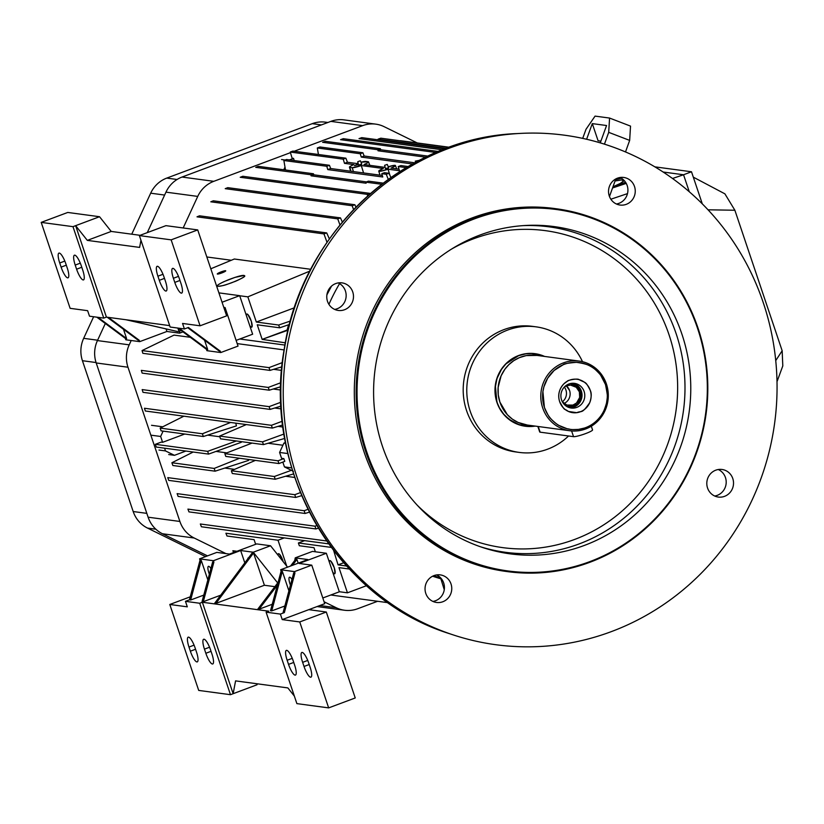 <?xml version="1.0" encoding="UTF-8"?>
<svg xmlns="http://www.w3.org/2000/svg" width="824" height="824" viewBox="0 0 824 824"><rect width="100%" height="100%" fill="white"/><g stroke="black" fill="none" stroke-linecap="round" stroke-linejoin="round"><path stroke-width="1.24" d="M377.608 601.283L357.657 608.751A29.293 28.109 -82.3 0 1 344.494 610.244A29.293 28.109 -82.3 0 1 336.161 607.71L324.089 601.788M294.24 151.235L362.642 125.65A29.293 28.109 -82.3 0 1 375.806 124.146A29.293 28.109 -82.3 0 1 384.139 126.68L417.274 142.954M183.175 227.96L197.739 196.411A29.293 28.109 -82.3 0 1 213.807 181.321L290.45 152.656M225.992 553.625L194.217 538.021A29.293 28.109 -82.3 0 1 179.889 521.458L127.978 367.226A29.293 28.109 -82.3 0 1 129.214 344.844L131.212 340.508M105.318 323.502L97.438 340.58A29.293 28.109 97.7 0 0 96.202 362.951L148.114 517.194A29.293 28.109 97.7 0 0 162.441 533.746L207.514 555.881M375.806 124.146L344.03 119.882A29.293 28.109 97.7 0 0 330.867 121.375L182.032 177.047A29.293 28.109 97.7 0 0 165.964 192.147L147.269 232.636M93.627 316.746L83.667 338.334A29.293 28.109 97.7 0 0 82.431 360.706L133.189 511.529A29.293 28.109 97.7 0 0 147.517 528.081L205.588 556.602M327.88 122.488L325.439 122.158A29.293 28.109 97.7 0 0 312.265 123.662L166.747 178.097A29.293 28.109 97.7 0 0 150.679 193.187L131.747 234.191M591.313 426.224L592.549 429.912A10.248 1.318 161.4 0 1 584.484 434.001A10.248 1.318 161.4 0 1 573.535 436.658L571.609 430.952M538.226 426.513L540.132 432.167L573.535 436.658M540.132 432.167A10.248 1.318 161.4 0 1 539.71 431.961L537.856 426.461M441.345 578.685A201.118 193.032 -82.3 0 1 433.033 575.997M328.91 304.355A199.192 191.189 -82.3 0 1 339.57 283.621M568.56 435.989A63.345 60.801 -82.3 0 1 519.182 452.407A63.345 60.801 -82.3 0 1 467.363 381.522A63.345 60.801 -82.3 0 1 536.064 326.84A63.345 60.801 -82.3 0 1 582.516 361.705M519.182 452.407L515.597 451.923A63.345 60.801 -82.3 0 1 463.778 381.038A63.345 60.801 -82.3 0 1 532.479 326.356L536.064 326.84M417.294 505.256A159.918 153.491 97.7 0 0 662.362 457.062A159.918 153.491 97.7 0 0 630.453 272.703A159.918 153.491 97.7 0 0 451.748 248.961M523.25 225.622A164.182 157.58 -82.3 0 1 669.304 459.308A164.182 157.58 -82.3 0 1 480.093 546.652M674.99 460.358A165.099 158.465 -82.3 0 1 482.401 547.435A165.099 158.465 -82.3 0 1 375.126 369.121A165.099 158.465 -82.3 0 1 525.671 225.467A165.099 158.465 -82.3 0 1 674.99 460.358M689.904 467.672A182.331 175.007 -82.3 0 1 387.373 494.349A182.331 175.007 -82.3 0 1 519.274 208.678A182.331 175.007 -82.3 0 1 689.904 467.672M690.327 467.96A183.072 175.708 -82.3 0 1 507.594 571.64A183.072 175.708 -82.3 0 1 357.832 366.804A183.072 175.708 -82.3 0 1 556.365 208.771A183.072 175.708 -82.3 0 1 690.327 467.96M507.594 571.64L505.761 571.393A183.072 175.708 -82.3 0 1 355.999 366.556A183.072 175.708 -82.3 0 1 554.531 208.523L556.365 208.771M724.564 496.336A13.915 13.349 -82.3 0 1 718.312 497.057A13.915 13.349 -82.3 0 1 706.93 481.484A13.915 13.349 -82.3 0 1 722.02 469.474A13.915 13.349 -82.3 0 1 733.463 481.752A13.915 13.349 -82.3 0 1 724.564 496.336M714.717 496.017A13.915 13.349 97.7 0 0 717.24 495.358A13.915 13.349 97.7 0 0 726.191 482.709A13.915 13.349 97.7 0 0 718.281 469.526M616.445 204.002A13.915 13.349 97.7 0 0 627.177 185.544A13.915 13.349 97.7 0 0 620.009 177.51M634.511 186.523A13.915 13.349 -82.3 0 1 620.039 205.042A13.915 13.349 -82.3 0 1 608.658 189.469A13.915 13.349 -82.3 0 1 623.747 177.459A13.915 13.349 -82.3 0 1 634.511 186.523M334.678 309.412A13.915 13.349 97.7 0 0 346.029 297.454A13.915 13.349 97.7 0 0 338.242 282.92M335.718 283.58A13.915 13.349 -82.3 0 1 341.981 282.869A13.915 13.349 -82.3 0 1 353.362 298.442A13.915 13.349 -82.3 0 1 338.273 310.452A13.915 13.349 -82.3 0 1 326.829 298.175A13.915 13.349 -82.3 0 1 335.718 283.58M752.497 499.138A257.067 246.726 -82.3 0 1 452.634 634.717A257.067 246.726 -82.3 0 1 285.619 357.091A257.067 246.726 -82.3 0 1 520.016 133.426A257.067 246.726 -82.3 0 1 752.497 499.138M425.781 593.393A13.915 13.349 -82.3 0 1 440.253 574.884A13.915 13.349 -82.3 0 1 451.634 590.458A13.915 13.349 -82.3 0 1 436.545 602.468A13.915 13.349 -82.3 0 1 425.781 593.393M432.95 601.427A13.915 13.349 97.7 0 0 444.301 589.469A13.915 13.349 97.7 0 0 436.514 574.936M252.309 552.811L214.693 603.23L215.919 603.395L253.535 552.976L252.309 552.811M290.429 585.184A7.684 1.916 69.5 0 1 289.502 577.243A7.684 1.916 69.5 0 1 289.77 577.212A7.684 1.916 69.5 0 1 291.954 579.478M209.358 574.287A7.684 1.916 69.5 0 1 208.431 566.346A7.684 1.916 69.5 0 1 208.699 566.315A7.684 1.916 69.5 0 1 210.882 568.581M247.777 558.888A7.684 1.916 69.5 0 1 248.292 557.858A7.684 1.916 69.5 0 1 248.56 557.827A7.684 1.916 69.5 0 1 248.57 557.827M326.304 612.016L355.237 697.959L328.663 707.888L299.74 621.945L326.304 612.016L308.794 609.657L324.728 603.693L311.76 565.151L299.133 563.451L326.356 553.264L339.334 591.807L322.812 597.987M294.745 560.505L295.239 557.858L312.512 551.4L326.356 553.264M270.55 545.766L253.277 552.224L240.649 550.525L213.426 560.711L199.573 558.847L216.836 552.389L229.463 554.089L256.697 543.902L270.55 545.766L287.545 567.159M210.573 649.961L211.964 654.091A10.98 2.74 69.5 0 1 212.757 663.969A10.98 2.74 69.5 0 1 205.845 653.267L204.455 649.137A10.98 2.74 69.5 0 1 203.662 639.259A10.98 2.74 69.5 0 1 210.573 649.961M293.272 661.075L294.662 665.205A10.98 2.74 69.5 0 1 295.456 675.083A10.98 2.74 69.5 0 1 288.544 664.381L287.154 660.261A10.98 2.74 69.5 0 1 286.361 650.383A10.98 2.74 69.5 0 1 293.272 661.075M308.753 663.155L310.143 667.286A10.98 2.74 69.5 0 1 310.936 677.163A10.98 2.74 69.5 0 1 304.025 666.462L302.635 662.341A10.98 2.74 69.5 0 1 301.841 652.464A10.98 2.74 69.5 0 1 308.753 663.155M188.984 647.056A10.98 2.74 69.5 0 1 188.181 637.179A10.98 2.74 69.5 0 1 195.092 647.88L196.483 652.011A10.98 2.74 69.5 0 1 197.276 661.888A10.98 2.74 69.5 0 1 190.365 651.187L188.984 647.056L194.073 645.151M311.153 609.976L311.039 608.812M199.573 558.847L200.036 560.227L189.438 599.841L185.452 601.324L187.305 606.835L169.785 604.476L190.241 596.823M169.785 604.476L198.708 690.419L230.483 694.694L199.707 603.25L185.452 601.324M257.232 683.796L257.057 684.754L230.483 694.694M199.707 603.25L202.364 602.251L233.141 693.705L235.571 680.881L287.854 687.916L294.353 696.095M202.364 602.251L268.768 611.181L266.111 612.17L296.887 703.624L328.663 707.888M308.794 609.657L282.23 619.596L280.376 614.086L266.111 612.17M299.74 621.945L282.23 619.596M295.239 557.858L307.867 559.558L280.644 569.745L294.487 571.609L311.76 565.151M253.277 552.224L277.688 582.949M240.649 550.525L244.81 562.874M213.426 560.711L213.89 562.092L212.664 561.927L202.065 601.541L203.291 601.695L213.89 562.092M203.291 601.695L220.698 595.186M207.844 579.952L201.252 560.392L200.036 560.227M189.438 599.841L190.663 600.006L203.796 595.093M190.663 600.006L201.252 560.392M280.376 614.086L284.362 612.592L294.951 572.989L294.487 571.609M294.951 572.989L293.735 572.824L283.137 612.438L284.362 612.592M288.905 590.849L282.323 571.289L281.108 571.125L280.644 569.745M281.108 571.125L270.509 610.739L271.724 610.903L284.857 605.99M271.724 610.903L282.323 571.289M278.069 582.455L257.881 609.039L259.096 609.204L272.229 604.291M298.195 563.183L296.928 559.403L295.703 559.239L290.532 566.047M259.096 609.204L277.338 585.184M292.417 565.346L296.928 559.403M215.919 603.395L264.401 585.256L274.866 586.667M264.401 585.256L253.535 552.976M106.409 317.116L103.752 318.105L72.975 226.662L99.539 216.722L111.23 231.431L87.323 240.381L75.633 225.663L106.409 317.116L169.641 325.614M222.058 302.243L239.671 295.662L218.906 292.87M239.671 295.662L252.638 334.204L236.117 340.384M177.881 328.076L206.453 349.314L206.917 350.684L220.77 352.548L238.033 346.09L225.065 307.548L223.788 307.373M159.3 280.325L157.909 276.195A10.98 2.74 69.5 0 1 157.116 266.317A10.98 2.74 69.5 0 1 164.017 277.008L165.408 281.139A10.98 2.74 69.5 0 1 166.201 291.016A10.98 2.74 69.5 0 1 159.3 280.325L164.481 278.378M76.601 269.201L75.211 265.071A10.98 2.74 69.5 0 1 74.418 255.193A10.98 2.74 69.5 0 1 81.319 265.894L82.709 270.025A10.98 2.74 69.5 0 1 83.502 279.903A10.98 2.74 69.5 0 1 76.601 269.201L81.782 267.264M61.12 267.12L59.73 262.99A10.98 2.74 69.5 0 1 58.937 253.112A10.98 2.74 69.5 0 1 65.838 263.814L67.228 267.944A10.98 2.74 69.5 0 1 68.021 277.822A10.98 2.74 69.5 0 1 61.12 267.12L66.301 265.184M180.889 283.219A10.98 2.74 69.5 0 1 181.682 293.097A10.98 2.74 69.5 0 1 174.781 282.405L173.39 278.275A10.98 2.74 69.5 0 1 172.597 268.397A10.98 2.74 69.5 0 1 179.498 279.089L180.889 283.219M200.078 325.799L226.641 315.86L197.719 229.917L165.943 225.652L139.38 235.582L170.156 327.035L184.411 328.951L182.557 323.451L200.078 325.799L171.155 239.856L197.719 229.917M171.155 239.856L139.38 235.582M140.956 240.278L139.617 247.406L87.323 240.381M111.23 231.431L140.101 235.314M99.539 216.722L67.764 212.448L41.2 222.387L70.122 308.331L87.643 310.689L89.497 316.189L103.752 318.105M72.975 226.662L41.2 222.387M223.984 307.949L225.065 307.548M183 331.876L179.56 333.164L166.932 331.464L139.699 341.651L125.845 339.787L125.382 338.417L126.608 338.582L98.025 317.343M180.198 329.796L179.56 333.164M206.453 349.314L207.679 349.479L179.096 328.24M207.679 349.479L204.558 340.219M220.77 352.548L220.307 351.168L188.397 327.458L184.411 328.951M187.738 327.715L219.081 351.003L220.307 351.168M96.81 317.178L125.382 338.417M126.608 338.582L123.497 329.322M107.213 317.23L138.02 340.106L139.235 340.271L139.699 341.651M139.235 340.271L108.438 317.384M166.077 328.92L166.932 331.464M125.907 319.733L177.871 331.619L127.123 319.897M179.096 331.784L177.85 328.065M168.415 325.449L169.723 325.768M663.104 172.02L683.559 174.77L672.508 178.478L683.559 174.77L663.104 172.02L683.529 174.76L691.501 171.773L654.833 166.85M691.501 171.773L702.306 203.888M708.022 209.801L734.874 210.244L724.893 193.836L693.314 177.15M775.734 360.624L782.161 350.746L734.874 210.244M782.161 350.746L782.8 365.908L777.001 381.687M544.067 356.359A36.462 34.999 97.7 0 0 495.451 385.292A36.462 34.999 97.7 0 0 534.704 426.039L529.482 426.399L519.027 424.638L509.211 419.426L503.701 414.153L499.498 407.973L497.233 402.823L495.327 394.366L495.214 387.568L497.026 378.443L501.497 369.296L505.957 363.868L518.605 355.68L525.866 353.826L531.439 353.527L540.039 354.887L544.077 356.37M498.087 388.156A34.124 32.754 -82.3 0 1 498.458 384.859A34.124 32.754 97.7 0 0 498.087 388.156M562.359 401.782A10.248 9.837 97.7 0 0 564.337 387.064A10.248 9.837 -82.3 0 1 562.359 401.782M569.59 390.535A10.248 9.837 97.7 0 0 566.366 385.879A10.248 9.837 -82.3 0 1 563.997 403.461A10.248 9.837 97.7 0 0 569.59 390.535L566.366 385.869M570.105 383.613A11.721 11.248 -82.3 0 1 580.693 391.349L581.044 397.776L577.449 404.079L573.36 406.479L567.025 406.634L572.34 406.768L577.449 404.079L580.323 400.031L581.239 396.612L580.693 391.349L578.747 387.774L575.214 384.849L570.115 383.613L572.958 383.974L577.13 386.116L580.693 391.349A11.721 11.248 -82.3 0 1 567.015 406.623M573.102 383.253A12.453 11.948 -82.3 0 1 581.363 391.101L581.311 390.967M580.292 401.649L580.961 400.33M581.981 396.272L582.022 395.427M581.363 391.101A12.453 11.948 -82.3 0 1 569.806 407.767M584.123 391.472A12.453 11.948 97.7 0 0 561 394.109A12.453 11.948 97.7 0 0 571.176 408.034A12.453 11.948 97.7 0 0 584.123 391.472A12.453 11.948 -82.3 0 1 570.599 407.942A12.453 11.948 -82.3 0 1 563.781 387.671A12.453 11.948 -82.3 0 1 584.123 391.472M590.231 390.267A16.841 16.171 97.7 0 0 562.699 385.127A16.841 16.171 97.7 0 0 571.928 412.546A16.841 16.171 97.7 0 0 590.231 390.267C591.714 393.244 591.539 397.405 589.696 402.751C581.291 414.627 582.341 410.249 576.738 412.69L568.385 411.433C563.554 407.715 565.542 412.237 559.681 401.7C556.839 393.316 560.938 386.899 563.956 383.757L567.654 381.038C566.325 380.667 577.552 378 579.107 379.658C586.379 383.551 585.287 380.812 590.231 390.267M605.506 384.551L600.799 375.435C601.829 376.094 594.104 367.834 592.6 367.566C589.974 365.197 584.566 363.456 576.378 362.333C567.643 363.075 563.235 363.889 563.132 364.785L554.099 370.481L547.672 378.195L543.912 386.827L542.913 391.637L544.406 407.406C547.579 414.472 549.577 418.056 550.38 418.149C549.742 418.046 557.498 425.194 558.991 425.442L567.036 428.707C572.443 429.469 568.138 429.809 578.52 429.397L584.432 428.058C591.035 425.884 596.524 421.795 600.912 415.801C602.746 413.926 604.62 409.662 606.526 403.039L607.236 397.982C607.937 398.62 607.36 394.15 605.506 384.551A33.681 32.332 -82.3 0 1 568.91 429.119A33.681 32.332 -82.3 0 1 550.453 374.271A33.681 32.332 -82.3 0 1 605.506 384.551M606.423 384.005A35.154 33.733 97.7 0 0 548.98 373.272A35.154 33.733 97.7 0 0 568.241 430.499A35.154 33.733 97.7 0 0 606.423 384.005A35.154 33.733 -82.3 0 1 569.868 430.756A35.154 33.733 -82.3 0 1 541.111 391.431A35.154 33.733 -82.3 0 1 579.231 361.087A35.154 33.733 -82.3 0 1 606.423 384.005M535.209 426.101A36.616 35.144 -82.3 0 1 525.269 426.245A36.616 35.144 -82.3 0 1 495.317 385.272A36.616 35.144 -82.3 0 1 535.023 353.671A36.616 35.144 -82.3 0 1 544.582 356.432L539.164 354.485L531.686 353.393L524.363 353.929L517.297 356.05L511.436 359.182L506.235 363.394L500.487 370.625L496.398 380.008L495.317 385.241L496.934 402.38L500.127 409.384L504.7 415.502L512.786 421.97L521.541 425.534L527.463 426.461L535.229 426.101M527.36 425.05L518.069 422.434L512.332 419.117L507.347 414.699L499.9 402.102L498.252 394.84L498.149 387.373L501.116 375.806L504.947 369.152L508.82 364.682L513.816 360.634L519.439 357.616L526.227 355.587L537.063 355.422M579.231 361.087L536.455 355.34A35.154 33.733 97.7 0 0 498.335 385.683A35.154 33.733 97.7 0 0 527.092 425.009L569.868 430.756M579.365 391.843A10.248 9.837 97.7 0 0 564.296 387.095L566.469 385.828L570.496 385.086L576.244 387.27L579.365 391.843L579.674 397.467L576.522 402.988L572.948 405.089L566.861 405.048L562.329 401.741A10.248 9.837 97.7 0 0 579.365 391.843M568.715 399.228L569.26 398.126M570.105 394.789L570.136 394.088M330.661 168.518L327.777 169.6L382.779 176.995L381.78 173.668L384.437 172.68L381.78 173.668L386.271 174.276L381.78 173.668L382.779 176.995L327.777 169.6L326.788 166.273L283.868 160.505L285.506 170.002L283.868 160.505L286.494 159.506L283.868 160.505L326.788 166.273L329.446 165.284L286.494 159.506L329.446 165.284L326.788 166.273L327.777 169.6L330.661 168.518L329.446 165.284L330.661 168.518L382.326 175.471L330.661 168.518M388.949 173.277L384.437 172.68L388.949 173.277L390.937 177.52L388.949 173.277L386.271 174.276L388.279 179.416L386.271 174.276M364.136 156.004L361.262 157.075L412.546 163.966L361.262 157.075L360.263 153.748L317.312 147.97L318.435 154.479L317.312 147.97L319.99 146.981L317.312 147.97L360.263 153.748L362.91 152.759L319.99 146.981L362.91 152.759L360.263 153.748L361.262 157.075L364.136 156.004L362.91 152.759L364.136 156.004L414.678 162.792L364.136 156.004M415.255 161.143L415.605 162.287L415.255 161.143L419.303 160.34L415.255 161.143L417.253 161.411L415.255 161.143M600.892 141.12L598.069 140.739L600.892 141.12M606.557 125.526L592.301 123.61L598.069 140.739L592.301 123.61L586.616 139.266L592.301 123.61L606.557 125.526L600.263 142.882L606.557 125.526M236.437 425.874L203.332 436.524L161.061 430.849L160.165 428.099L183.886 416.182L160.165 428.099L202.405 433.774L230.617 422.465L202.405 433.774L160.165 428.099L161.061 430.849L203.332 436.524L202.405 433.774L203.332 436.524L236.437 425.874L235.777 423.155L236.437 425.874M262.516 441.849L219.606 436.081L246.335 424.576L219.606 436.081L262.516 441.849L284.022 434.021L262.516 441.849L263.464 444.61L284.754 438.419L263.464 444.61L220.523 438.842L263.464 444.61M283.003 427.048L278.028 426.379L283.003 427.048M219.606 436.081L220.523 438.842L219.606 436.081M274.32 476.509L291.366 470.308L274.32 476.509L275.216 479.259L232.296 473.491L231.369 470.741L255.399 460.389L231.369 470.741L274.32 476.509L231.369 470.741L232.296 473.491L275.216 479.259L293.602 473.913M172.844 465.498L171.886 462.748L193.197 452.026L171.886 462.748L214.178 468.434L239.557 458.257L214.178 468.434L171.886 462.748L172.844 465.498L215.105 471.184L214.178 468.434L215.105 471.184L172.844 465.498M226.837 452.881L216.012 451.418L226.837 452.881M248.58 460.41L215.105 471.184L248.58 460.41L248.127 459.411M247.004 313.996A7.035 1.751 -110.5 0 0 246.767 314.016A7.035 1.751 -110.5 0 0 246.273 315.283L247.004 313.996L247.818 314.5L251.268 321.123L252.062 326.726L250.99 327.004L249.744 325.593A7.035 1.751 -110.5 0 0 251.691 327.19A7.035 1.751 -110.5 0 0 251.032 320.423A7.035 1.751 -110.5 0 0 247.004 313.996M217.464 274.083A4.511 0.618 -20.6 0 0 221.738 272.971A4.511 0.618 -20.6 0 0 225.663 271.003A4.511 0.618 -20.6 0 0 225.549 270.725A4.511 0.618 -20.6 0 0 220.266 272.229A4.511 0.618 -20.6 0 0 217.454 274.083A4.511 0.618 -20.6 0 0 217.464 274.083M244.069 275.463C242.297 275.072 237.085 276.503 228.433 279.748C220.564 283.065 216.887 285.145 217.402 285.99C218.442 286.855 223.15 285.794 231.523 282.817C241.175 278.893 245.562 276.545 244.677 275.783L244.069 275.463L244.244 276.565C242.617 278.131 234.788 281.705 234.583 281.623C225.127 285.001 224.993 285.557 218 286.288C216.063 286 218.123 284.424 224.18 281.551L234.984 277.389L244.069 275.463M225.549 270.725C225.889 271.323 223.489 272.414 218.339 274.001C217.248 273.249 219.648 272.157 225.549 270.725M285.362 342.805L262.156 339.385L288.06 330.187L287.092 330.053L288.627 324.759A194.783 186.955 97.7 0 0 287.092 330.053L262.156 339.385L257.253 324.79L279.697 327.808L289.492 324.46L279.697 327.808L278.646 325.037L290.429 321.01L278.646 325.037L256.326 322.04L294.467 307.764L256.326 322.04L247.849 296.846L239.702 295.754L247.849 296.846L309.876 271.086L247.849 296.846L256.326 322.04L278.646 325.037L279.697 327.808L257.253 324.79L262.156 339.385L285.351 342.815M310.803 269.293L234.325 259.014L210.8 268.789L234.325 259.014L310.803 269.293M231.317 260.26L206.824 256.975L231.317 260.26M255.728 167.344L258.334 166.345L313.45 173.761L313.851 174.812L311.122 175.831L366.113 183.227L365.794 182.145L381.739 184.288L365.794 182.145L368.452 181.146L365.794 182.145L366.113 183.227L311.122 175.831L313.851 174.812L366.474 181.888L313.851 174.812L313.45 173.761L258.334 166.345L255.728 167.344L310.792 174.75L313.45 173.761L310.792 174.75L311.122 175.831L310.792 174.75L255.728 167.344M383.242 183.134L368.452 181.146L383.242 183.134M242.802 176.274L369.883 193.352L367.174 194.34L367.751 195.906L367.174 194.34L369.883 193.352L242.802 176.274L240.227 177.273L367.174 194.34L240.227 177.273L242.802 176.274M354.876 204.743L355.958 207.143L354.876 204.743L352.157 205.732L353.578 209.595L352.157 205.732L354.876 204.743L227.774 187.656L354.876 204.743M227.774 187.656L225.22 188.665L352.157 205.732L225.22 188.665L227.774 187.656M340.477 217.886L342.351 222.099L340.477 217.886L337.737 218.865L339.972 224.973L337.737 218.865L340.477 217.886L213.323 200.798L340.477 217.886M213.323 200.798L210.8 201.808L337.737 218.865L210.8 201.808L213.323 200.798M323.956 233.892L326.716 232.914L199.501 215.816L197.008 216.836L323.956 233.892L327.004 242.297L323.956 233.892L197.008 216.836L199.501 215.816L326.716 232.914L329.363 238.909L326.716 232.914L323.956 233.892M284.939 345.071L239.805 339.004L284.939 345.071M174.029 335.111L190.293 337.294L174.029 335.111L142.058 350.571L268.984 367.628L282.385 362.57L268.984 367.628L269.994 370.398L281.952 366.804L269.994 370.398L268.984 367.628L142.058 350.571L142.851 353.311L269.994 370.398L142.851 353.311L142.058 350.571L174.029 335.111M237.199 343.608L284.115 349.912L237.199 343.608M273.589 369.317L281.623 370.398L273.589 369.317M268.253 387.435L280.902 382.686L268.253 387.435L269.252 390.195L280.788 386.734L269.252 390.195L268.253 387.435L141.326 370.367L268.253 387.435M141.326 370.367L142.15 373.107L269.252 390.195L142.15 373.107L141.326 370.367M273.197 389.01L280.737 390.03L273.197 389.01M270.087 409.404L143.016 392.327L142.171 389.587L143.016 392.327L270.087 409.404L269.108 406.644L142.171 389.587L269.108 406.644L280.912 402.225L269.108 406.644L270.087 409.404L281.087 406.119M274.722 408.024L281.242 408.9L274.722 408.024M271.395 425.318L144.458 408.251L271.395 425.318L282.302 421.239L271.395 425.318L272.363 428.078L282.735 424.978M144.458 408.251L145.333 411.001L272.363 428.078L145.333 411.001L144.458 408.251M281.561 458.309L279.594 452.458L283.919 443.096L285.506 442.498L283.919 443.096L279.594 452.458L281.561 458.309L283.837 458.618L281.561 458.309M282.92 445.248L268.119 443.261L282.92 445.248M252.082 443.075L224.839 453.653L278.007 460.801L283.837 458.618L278.007 460.801L278.934 463.552L284.764 461.368L283.837 458.618L284.764 461.368L278.934 463.552L278.007 460.801L224.839 453.653L225.766 456.403L278.934 463.552L225.766 456.403L224.839 453.653L252.072 443.075M293.416 471.307L284.455 466.909L282.828 462.089L284.455 466.909L292.654 470.937M185.884 451.047L174.461 455.322L168.714 454.549L174.461 455.322L165.5 450.924L158.981 450.048L165.5 450.924L174.461 455.322L185.884 451.047M304.19 510.726L305.055 513.465L309.484 512.137L305.055 513.465L178.118 496.409L305.055 513.465L304.19 510.726L177.119 493.638L178.118 496.409L177.119 493.638L304.19 510.726L308.042 509.273L304.19 510.726M315.036 526.196L315.891 528.946L318.455 528.174L315.891 528.946L188.964 511.879L315.891 528.946L315.036 526.196L187.923 509.108L188.964 511.879L187.923 509.108L315.036 526.196L316.869 525.516L315.036 526.196M327.962 542.656L328.323 543.819L201.396 526.763L328.323 543.819L327.962 542.676M278.656 553.687A7.035 1.751 -110.5 0 0 278.43 553.707A7.035 1.751 -110.5 0 0 277.925 555.046L278.656 553.687L279.48 554.192L283.188 561.669A7.035 1.751 -110.5 0 0 278.656 553.687M329.991 560.588A7.035 1.751 -110.5 0 0 329.755 560.608A7.035 1.751 -110.5 0 0 329.26 561.875L329.991 560.588L330.805 561.092L334.256 567.715L335.049 573.319L333.978 573.597L332.731 572.186A7.035 1.751 -110.5 0 0 334.678 573.782A7.035 1.751 -110.5 0 0 334.019 567.015A7.035 1.751 -110.5 0 0 329.991 560.588M440.85 578.788L444.27 589.716L440.85 578.788M388.104 602.694L330.815 595L388.104 602.694M315.365 551.781L313.985 547.702L299.318 545.735L298.391 542.975L304.643 540.637L298.391 542.975L331.403 547.414L298.391 542.975L299.318 545.735L313.985 547.702L315.365 551.781M333.596 550.339L338.046 564.862L343.721 562.74L338.046 564.862L346.626 566.026L338.046 564.862L333.596 550.339M366.505 585.689L347.45 592.817L339.303 591.714L347.45 592.817L366.505 585.689M338.973 567.623L347.45 592.817L338.973 567.623L349.376 569.024L338.973 567.623M225.91 533.231L278.028 540.235L284.28 537.897L278.028 540.235L225.91 533.231L227.002 536.012L254.101 539.648L227.002 536.012M255.656 544.293L254.101 539.648L255.656 544.293M232.862 550.731L236.972 551.277L232.862 550.731L233.583 552.544L232.862 550.731M286.742 566.15L278.028 540.235L286.742 566.15M326.788 540.987L200.335 523.992L201.396 526.763L200.335 523.992L326.788 540.987M294.796 494.699L300.461 492.577L294.796 494.699L167.766 477.621L294.796 494.699L295.682 497.449L168.745 480.382L295.682 497.449L301.738 495.636M294.786 477.467L285.609 476.241L294.786 477.467M234.541 469.371L224.798 468.063L234.541 469.371M167.766 477.621L168.745 480.382L167.766 477.621M441.582 578.994A201.005 192.929 -82.3 0 1 432.61 576.213A201.005 192.929 97.7 0 0 441.582 578.994M164.584 448.184L165.5 450.924L164.584 448.184M241.319 442.282L208.575 454.096L156.261 447.061L155.334 444.311L161.174 442.127L155.334 444.311L207.648 451.346L236.395 440.974L207.648 451.346L155.334 444.311L156.261 447.061L208.575 454.096L207.648 451.346L208.575 454.096L241.319 442.282L241.082 441.602M163.111 431.117L160.639 436.463L162.606 442.313L184.761 434.032L162.606 442.313L161.174 442.127L162.606 442.313L160.639 436.463L163.111 431.117M219.833 436.761L207.679 435.134L219.833 436.761M360.315 160.804C357.317 161.875 357.317 161.875 360.315 160.804L357.74 161.72L360.315 160.804M357.74 161.731L358.615 165.253L361.746 164.141C360.871 165.336 356.092 165.408 361.746 164.141M387.208 164.419C384.2 165.49 384.2 165.49 387.208 164.419L384.623 165.336L387.208 164.419M384.633 165.336L385.508 168.868L388.629 167.756C387.754 168.941 382.985 169.023 388.629 167.756M358.244 163.76L354.557 165.572L358.461 164.625M292.108 158.177L290.275 152.049L292.922 151.06L290.275 152.049L343.237 159.166L345.895 158.177L292.922 151.06L345.895 158.177L343.237 159.166L344.494 163.348L347.419 162.256L345.895 158.177L347.419 162.256L344.494 163.348L353.898 164.615C350.159 166.201 348.789 167.118 349.798 167.365L352.25 167.694L361.293 165.542L383.366 168.508C376.609 171.835 378.164 172.072 388.042 169.198L399.486 170.743L398.239 166.561L406.201 167.632L398.239 166.561L400.886 165.572L398.239 166.561L399.486 170.743L388.042 169.198A8.786 1.123 161.4 0 1 378.772 171.124A8.786 1.123 161.4 0 1 383.366 168.508L361.293 165.542A8.786 1.123 161.4 0 1 352.25 167.694L353.403 171.577L352.25 167.694L349.798 167.365L350.962 171.248L349.798 167.365A8.786 1.123 161.4 0 1 349.438 167.19A8.786 1.123 161.4 0 1 353.898 164.615L344.494 163.348L343.237 159.166L290.275 152.049L292.108 158.177L293.54 158.373L294.189 160.546L293.54 158.373L289.44 159.907L293.54 158.373L292.108 158.177M408.055 166.53L400.886 165.572L408.055 166.53M399.022 169.188L390.967 168.106C394.851 166.448 396.21 165.521 395.077 165.346L388.259 166.767A8.786 1.123 161.4 0 1 395.077 165.346A8.786 1.123 161.4 0 1 395.427 165.521A8.786 1.123 161.4 0 1 390.967 168.106L399.022 169.188M385.138 167.396L363.951 164.543C367.782 162.936 369.193 161.998 368.184 161.731L360.974 162.235A8.786 1.123 161.4 0 1 365.743 161.411L368.184 161.731A8.786 1.123 161.4 0 1 368.544 161.906A8.786 1.123 161.4 0 1 363.951 164.543L385.138 167.396M358.079 163.101L356.833 163.523L347.419 162.256L356.833 163.523A8.786 1.123 161.4 0 1 358.079 163.101M363.569 172.947L361.293 165.542M285.011 167.107L283.775 169.765L285.011 167.107M285.156 160.011L281.571 159.537L285.156 160.011M582.702 138.391L586.008 129.296L595.072 116.112L609.575 118.059L608.699 132.345L604.456 144.159L608.699 132.345L629.66 140.399L608.699 132.345L609.575 118.059L630.525 126.113L629.66 140.399L625.509 151.946L629.66 140.399L630.525 126.113L609.575 118.059L595.072 116.112L586.008 129.296L582.702 138.391M612.963 186.821L620.451 183.34L623.809 180.755L621.481 179.951L615.054 181.002A22.557 2.894 161.4 0 1 622.903 179.982A22.557 2.894 161.4 0 1 623.521 180.147A22.557 2.894 161.4 0 1 612.963 186.811M612.623 187.779A29.582 3.79 161.4 0 1 613.581 187.501M621.389 178.242A29.798 3.821 -18.6 0 0 615.569 179.581L621.389 178.242M612.582 187.893A29.798 3.821 -18.6 0 0 625.519 182.176L612.582 187.893M612.562 187.954L626.25 183.392L612.562 187.954M610.862 199.212L627.497 193.619L610.862 199.212M683.559 174.77L689.276 191.755L683.559 174.77M151.523 425.297L162.74 426.801L151.523 425.297M150.844 435.154L160.639 436.463L150.844 435.154M609.472 196.524L615.796 178.942L609.472 196.524M400.495 140.698L449.327 147.259L400.495 140.698M380.812 138.185L449.059 147.362L380.812 138.185L378.031 139.163L446.361 148.351L378.031 139.163L380.812 138.185M361.777 137.629L445.084 148.825L361.777 137.629L359.017 138.607L442.488 149.824L359.017 138.607L361.777 137.629M343.289 138.69L438.399 151.472L343.289 138.69L340.559 139.668L435.958 152.492L340.559 139.668L343.289 138.69M380.791 149.762L378.062 150.792L425.627 157.178L378.062 150.792L377.742 149.7L322.617 142.294L377.742 149.7L378.062 150.792L380.791 149.762L427.903 156.097L380.791 149.762L380.4 148.711L380.791 149.762M325.326 141.306L380.4 148.711L377.742 149.7L380.4 148.711L325.326 141.306L322.617 142.294L325.326 141.306M389.948 175.419L388.042 169.198M326.891 294.879A201.005 192.929 -82.3 0 1 331.506 286.134L326.891 294.879M440.85 578.108A201.005 192.929 -82.3 0 1 433.692 575.719L440.85 578.108M291.727 467.888L284.455 466.909L291.727 467.888M287.895 453.571L279.594 452.458L287.895 453.571M285.671 443.333L283.919 443.096L285.671 443.333M319.846 605.516L336.161 607.71M162.441 533.746L194.217 538.021M148.114 517.194L179.889 521.458M96.202 362.951L127.978 367.226M97.438 340.58L129.214 344.844M165.964 192.147L197.739 196.411M182.032 177.047L213.807 181.321M330.867 121.375L362.642 125.65M155.829 529.204L147.517 528.081M146.816 513.362L133.189 511.529M96.068 362.539L82.431 360.706M97.603 340.209L83.667 338.334M164.615 195.061L150.679 193.187M177.078 179.488L166.747 178.097M321.463 124.898L312.265 123.662M452.634 634.717L449.883 633.8A256.511 246.201 -82.3 0 1 283.219 356.771A256.511 246.201 -82.3 0 1 517.122 133.581L520.016 133.426M211.037 651.331L205.845 653.267M204.455 649.137L209.553 647.231M293.735 662.444L288.544 664.381M287.154 660.261L292.252 658.355M309.216 664.525L304.025 666.462M302.635 662.341L307.733 660.436M195.556 649.25L190.365 651.187M162.998 274.289L157.909 276.195M80.299 263.165L75.211 265.071M64.818 261.084L59.73 262.99M179.962 280.459L174.781 282.405M178.478 276.37L173.39 278.275M317.065 606.557L344.494 610.244M449.883 633.8C336.686 598.76 261.96 470.236 284.239 349.129C301.254 232.677 403.945 137.557 517.122 133.581M360.376 160.835L361.808 164.182M387.259 164.44L388.701 167.787M349.448 167.2L350.643 171.207M623.572 180.178L624.118 180.435M368.544 161.916L369.832 165.336M395.448 165.583L396.694 168.879M378.783 171.145L379.967 175.152"/></g></svg>
